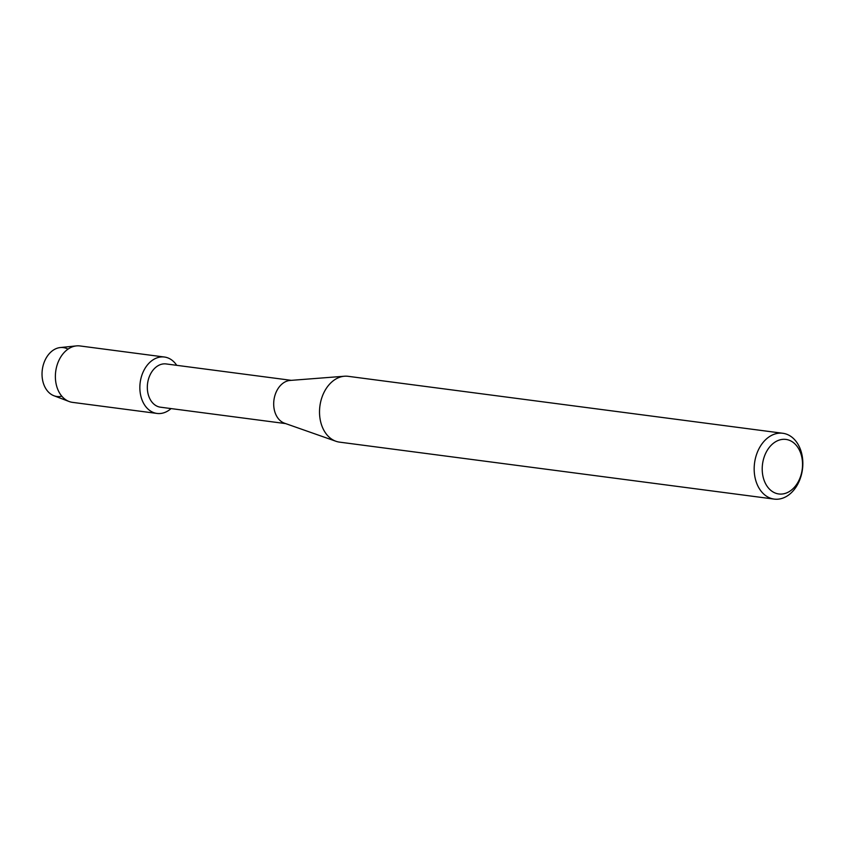 <?xml version="1.0" encoding="UTF-8"?>
<svg xmlns="http://www.w3.org/2000/svg" width="845" height="845" viewBox="0 0 845 845"><rect width="100%" height="100%" fill="white"/><g stroke="black" fill="none" stroke-linecap="round" stroke-linejoin="round"><path stroke-width="1.27" d="M61.833 396.21A24.653 17.946 -82.5 0 1 43.94 384.824A24.653 17.946 -82.5 0 1 47.246 356.294A24.653 17.946 -82.5 0 1 68.001 349.133M285.652 423.599L160.476 407.195A21.812 15.875 -82.5 0 1 149.016 396.875A21.812 15.875 -82.5 0 1 150.505 374.039A21.812 15.875 -82.5 0 1 166.148 363.941L291.324 380.345M171.06 408.579A28.455 20.703 -82.5 0 1 142.055 399.97A28.455 20.703 -82.5 0 1 149.28 362.896A28.455 20.703 -82.5 0 1 176.721 365.325A28.455 20.703 -82.5 0 0 164.405 357.023A28.455 20.703 -82.5 0 0 144.009 370.195A28.455 20.703 -82.5 0 0 142.055 399.97A28.455 20.703 -82.5 0 0 157.012 413.437A28.455 20.703 -82.5 0 0 171.06 408.579M774.2 499.099L339.542 442.136A33.187 24.156 -82.5 0 1 335.961 441.28L284.501 423.197A21.812 15.875 -82.5 0 1 275.385 413.437A21.812 15.875 -82.5 0 1 290.099 380.44L344.485 376.226A33.187 24.156 -82.5 0 1 348.172 376.321L782.819 433.274A33.187 24.156 -82.5 0 1 800.268 448.991A33.187 24.156 -82.5 0 1 797.997 483.731A33.187 24.156 -82.5 0 1 774.2 499.099A33.187 24.156 -82.5 0 1 756.75 483.393A33.187 24.156 -82.5 0 1 759.021 448.642A33.187 24.156 -82.5 0 1 782.819 433.274M335.961 441.28A33.187 24.156 -82.5 0 1 322.093 426.429A33.187 24.156 -82.5 0 1 344.485 376.226M800.416 452.445A27.505 20.016 -82.5 0 1 791.406 490.089A27.505 20.016 -82.5 0 1 764.345 480.953A27.505 20.016 -82.5 0 1 773.355 443.298A27.505 20.016 -82.5 0 1 800.416 452.445M157.012 413.437L72.533 402.368A28.455 20.703 -82.5 0 1 69.1 401.502L53.922 395.745A24.653 17.946 -82.5 0 1 43.94 384.824A24.653 17.946 -82.5 0 1 60.238 347.559L76.388 345.901A28.455 20.703 -82.5 0 1 79.926 345.943L164.405 357.023M69.1 401.502A28.455 20.703 -82.5 0 1 57.576 388.901A28.455 20.703 -82.5 0 1 76.388 345.901"/></g></svg>
